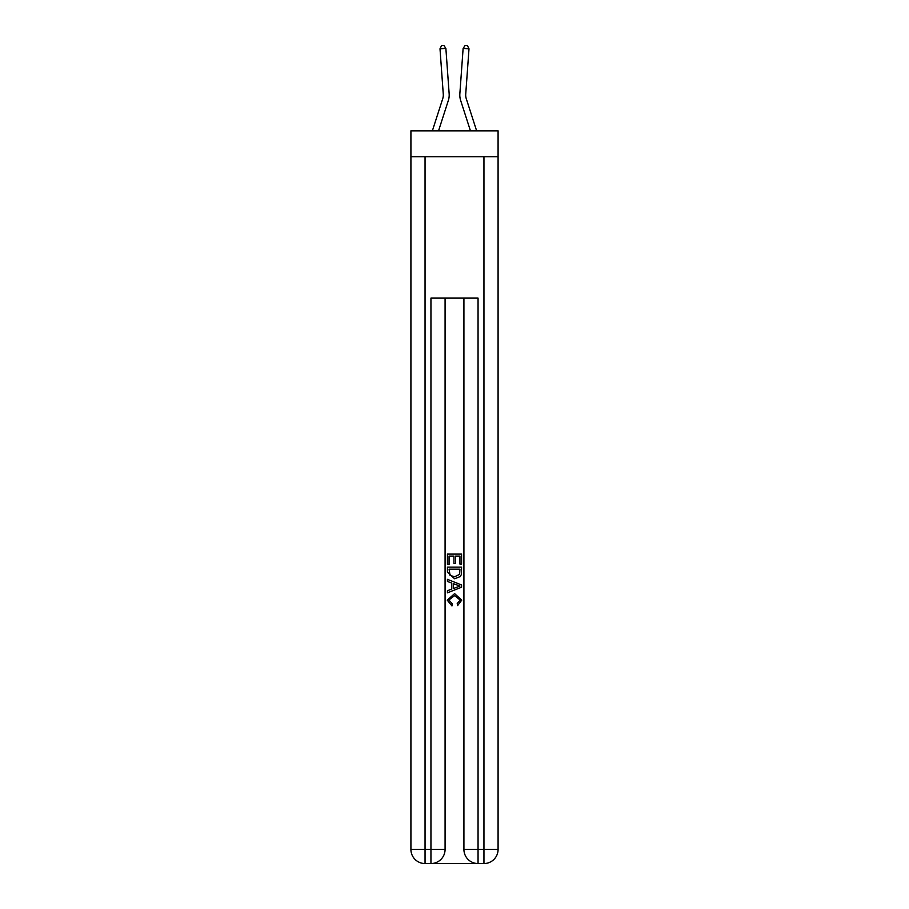 <?xml version="1.0" encoding="UTF-8"?>
<svg xmlns="http://www.w3.org/2000/svg" width="909" height="909" viewBox="0 0 909 909"><rect width="100%" height="100%" fill="white"/><g stroke="black" fill="none" stroke-linecap="round" stroke-linejoin="round"><path stroke-width="1.36" d="M498.087 156.757L498.087 130.839L410.913 130.839L410.913 156.757L498.087 156.757L498.087 849.415L483.952 849.415L483.952 156.757M448.342 100.456L438.547 130.839L448.342 100.456A17.669 17.669 147.1 0 0 449.148 93.763L445.876 48.382L449.148 93.763M432.366 130.839L442.74 98.649A11.783 11.783 -29.2 0 0 443.274 94.184L440.001 48.802L441.535 45.62L443.887 45.45L445.876 48.382L440.001 48.802M476.634 130.839L466.26 98.649A11.783 11.783 29.2 0 1 465.726 94.184L468.999 48.802L463.124 48.382L459.852 93.763A17.669 17.669 -147.1 0 0 460.658 100.456L470.453 130.839M432.002 863.55L476.998 863.55M478.054 863.55L478.054 849.415L463.92 849.415A14.135 14.135 0 0 0 478.054 863.55L483.952 863.55L483.952 849.415L478.054 849.415L478.054 298.118L430.946 298.118L430.946 849.415L410.913 849.415L410.913 156.757M445.08 298.118L445.08 849.415A14.135 14.135 0 0 1 430.946 863.55L425.048 863.55A14.135 14.135 0 0 1 410.913 849.415M463.92 849.415L463.92 298.118M483.952 863.55A14.135 14.135 0 0 0 498.087 849.415M447.433 564.432L447.433 554.104L461.567 554.104L461.567 564.069L459.931 564.069L459.931 556.092L455.591 556.092L455.591 563.523L453.955 563.523L453.955 556.092L449.069 556.092L449.069 564.432L447.433 564.432M447.433 572.216L447.433 567.148L461.567 567.148L461.363 574.488L460.352 576.533L454.58 578.749L447.433 572.216M449.069 569.148L450.057 575.397L454.602 576.76L459.647 574.352L459.931 569.148L449.069 569.148M447.433 581.465L447.433 579.351L461.567 584.964L461.567 587.214L447.433 592.827L447.433 590.714L451.784 589.1L451.784 583.078L447.433 581.465M457.329 585.123L453.409 583.68L453.409 588.498L459.931 586.089L457.329 585.123M448.887 599.974L452.421 603.94L451.955 605.939L447.251 600.167L454.602 593.611L461.749 600.122L457.636 605.576L457.216 603.576L460.113 600.031L454.614 595.6L448.887 599.974M442.74 98.649A11.783 11.783 -32.9 0 0 443.274 94.184A11.783 11.783 -32.9 0 1 442.74 98.649A11.783 11.783 -32.9 0 0 443.274 94.184A11.783 11.783 -32.9 0 1 442.74 98.649A11.783 11.783 -32.9 0 0 443.274 94.184A11.783 11.783 -32.9 0 1 442.74 98.649A11.783 11.783 -32.9 0 0 443.274 94.184A11.783 11.783 -32.9 0 1 442.74 98.649A11.783 11.783 -32.9 0 0 443.274 94.184A11.783 11.783 -32.9 0 1 442.74 98.649A11.783 11.783 -32.9 0 0 443.274 94.184A11.783 11.783 -32.9 0 1 442.74 98.649A11.783 11.783 -32.9 0 0 443.274 94.184A11.783 11.783 -32.9 0 1 442.74 98.649A11.783 11.783 -32.9 0 0 443.274 94.184A11.783 11.783 -32.9 0 1 442.74 98.649A11.783 11.783 -32.9 0 0 443.274 94.184A11.783 11.783 -32.9 0 1 442.74 98.649A11.783 11.783 -32.9 0 0 443.274 94.184A11.783 11.783 -32.9 0 1 442.74 98.649A11.783 11.783 -32.9 0 0 443.274 94.184A11.783 11.783 -32.9 0 1 442.74 98.649A11.783 11.783 -32.9 0 0 443.274 94.184A11.783 11.783 -32.9 0 1 442.74 98.649A11.783 11.783 -32.9 0 0 443.274 94.184A11.783 11.783 -32.9 0 1 442.74 98.649A11.783 11.783 -32.9 0 0 443.274 94.184A11.783 11.783 -32.9 0 1 442.74 98.649A11.783 11.783 -32.9 0 0 443.274 94.184A11.783 11.783 -32.9 0 1 442.74 98.649A11.783 11.783 -32.9 0 0 443.274 94.184A11.783 11.783 -32.9 0 1 442.74 98.649A11.783 11.783 -32.9 0 0 443.274 94.184A11.783 11.783 -32.9 0 1 442.74 98.649A11.783 11.783 -32.9 0 0 443.274 94.184A11.783 11.783 -32.9 0 1 442.74 98.649A11.783 11.783 -32.9 0 0 443.274 94.184A11.783 11.783 -32.9 0 1 442.74 98.649A11.783 11.783 -32.9 0 0 443.274 94.184A11.783 11.783 -32.9 0 1 442.74 98.649A11.783 11.783 -32.9 0 0 443.274 94.184A11.783 11.783 -32.9 0 1 442.74 98.649A11.783 11.783 -32.9 0 0 443.274 94.184A11.783 11.783 -32.9 0 1 442.74 98.649A11.783 11.783 -32.9 0 0 443.274 94.184A11.783 11.783 -32.9 0 1 442.74 98.649A11.783 11.783 -32.9 0 0 443.274 94.184A11.783 11.783 -32.9 0 1 442.74 98.649A11.783 11.783 -32.9 0 0 443.274 94.184A11.783 11.783 -32.9 0 1 442.74 98.649A11.783 11.783 -32.9 0 0 443.274 94.184A11.783 11.783 -32.9 0 1 442.74 98.649A11.783 11.783 -32.9 0 0 443.274 94.184A11.783 11.783 -32.9 0 1 442.74 98.649A11.783 11.783 -32.9 0 0 443.274 94.184A11.783 11.783 -32.9 0 1 442.74 98.649A11.783 11.783 -32.9 0 0 443.274 94.184A11.783 11.783 -32.9 0 1 442.74 98.649A11.783 11.783 -32.9 0 0 443.274 94.184A11.783 11.783 -32.9 0 1 442.74 98.649A11.783 11.783 -32.9 0 0 443.274 94.184A11.783 11.783 -32.9 0 1 442.74 98.649A11.783 11.783 -32.9 0 0 443.274 94.184A11.783 11.783 -32.9 0 1 442.74 98.649A11.783 11.783 -32.9 0 0 443.274 94.184A11.783 11.783 -32.9 0 1 442.74 98.649A11.783 11.783 -32.9 0 0 443.274 94.184A11.783 11.783 -32.9 0 1 442.74 98.649A11.783 11.783 -32.9 0 0 443.274 94.184A11.783 11.783 -32.9 0 1 442.74 98.649A11.783 11.783 -32.9 0 0 443.274 94.184M466.26 98.649A11.783 11.783 32.9 0 1 465.726 94.184A11.783 11.783 32.9 0 0 466.26 98.649A11.783 11.783 32.9 0 1 465.726 94.184A11.783 11.783 32.9 0 0 466.26 98.649A11.783 11.783 32.9 0 1 465.726 94.184A11.783 11.783 32.9 0 0 466.26 98.649A11.783 11.783 32.9 0 1 465.726 94.184A11.783 11.783 32.9 0 0 466.26 98.649A11.783 11.783 32.9 0 1 465.726 94.184A11.783 11.783 32.9 0 0 466.26 98.649A11.783 11.783 32.9 0 1 465.726 94.184A11.783 11.783 32.9 0 0 466.26 98.649A11.783 11.783 32.9 0 1 465.726 94.184A11.783 11.783 32.9 0 0 466.26 98.649A11.783 11.783 32.9 0 1 465.726 94.184A11.783 11.783 32.9 0 0 466.26 98.649A11.783 11.783 32.9 0 1 465.726 94.184A11.783 11.783 32.9 0 0 466.26 98.649A11.783 11.783 32.9 0 1 465.726 94.184A11.783 11.783 32.9 0 0 466.26 98.649A11.783 11.783 32.9 0 1 465.726 94.184A11.783 11.783 32.9 0 0 466.26 98.649A11.783 11.783 32.9 0 1 465.726 94.184A11.783 11.783 32.9 0 0 466.26 98.649A11.783 11.783 32.9 0 1 465.726 94.184A11.783 11.783 32.9 0 0 466.26 98.649A11.783 11.783 32.9 0 1 465.726 94.184A11.783 11.783 32.9 0 0 466.26 98.649A11.783 11.783 32.9 0 1 465.726 94.184A11.783 11.783 32.9 0 0 466.26 98.649A11.783 11.783 32.9 0 1 465.726 94.184A11.783 11.783 32.9 0 0 466.26 98.649A11.783 11.783 32.9 0 1 465.726 94.184A11.783 11.783 32.9 0 0 466.26 98.649A11.783 11.783 32.9 0 1 465.726 94.184A11.783 11.783 32.9 0 0 466.26 98.649A11.783 11.783 32.9 0 1 465.726 94.184A11.783 11.783 32.9 0 0 466.26 98.649A11.783 11.783 32.9 0 1 465.726 94.184A11.783 11.783 32.9 0 0 466.26 98.649A11.783 11.783 32.9 0 1 465.726 94.184A11.783 11.783 32.9 0 0 466.26 98.649A11.783 11.783 32.9 0 1 465.726 94.184A11.783 11.783 32.9 0 0 466.26 98.649A11.783 11.783 32.9 0 1 465.726 94.184A11.783 11.783 32.9 0 0 466.26 98.649A11.783 11.783 32.9 0 1 465.726 94.184A11.783 11.783 32.9 0 0 466.26 98.649A11.783 11.783 32.9 0 1 465.726 94.184A11.783 11.783 32.9 0 0 466.26 98.649A11.783 11.783 32.9 0 1 465.726 94.184A11.783 11.783 32.9 0 0 466.26 98.649A11.783 11.783 32.9 0 1 465.726 94.184A11.783 11.783 32.9 0 0 466.26 98.649A11.783 11.783 32.9 0 1 465.726 94.184A11.783 11.783 32.9 0 0 466.26 98.649A11.783 11.783 32.9 0 1 465.726 94.184A11.783 11.783 32.9 0 0 466.26 98.649A11.783 11.783 32.9 0 1 465.726 94.184A11.783 11.783 32.9 0 0 466.26 98.649A11.783 11.783 32.9 0 1 465.726 94.184A11.783 11.783 32.9 0 0 466.26 98.649A11.783 11.783 32.9 0 1 465.726 94.184A11.783 11.783 32.9 0 0 466.26 98.649A11.783 11.783 32.9 0 1 465.726 94.184A11.783 11.783 32.9 0 0 466.26 98.649A11.783 11.783 32.9 0 1 465.726 94.184A11.783 11.783 32.9 0 0 466.26 98.649A11.783 11.783 32.9 0 1 465.726 94.184A11.783 11.783 32.9 0 0 466.26 98.649A11.783 11.783 32.9 0 1 465.726 94.184M468.999 48.802L467.465 45.62L465.113 45.45L463.124 48.382L459.852 93.763M425.048 156.757L425.048 863.55M445.08 849.415L430.946 849.415L430.946 863.55"/></g></svg>
